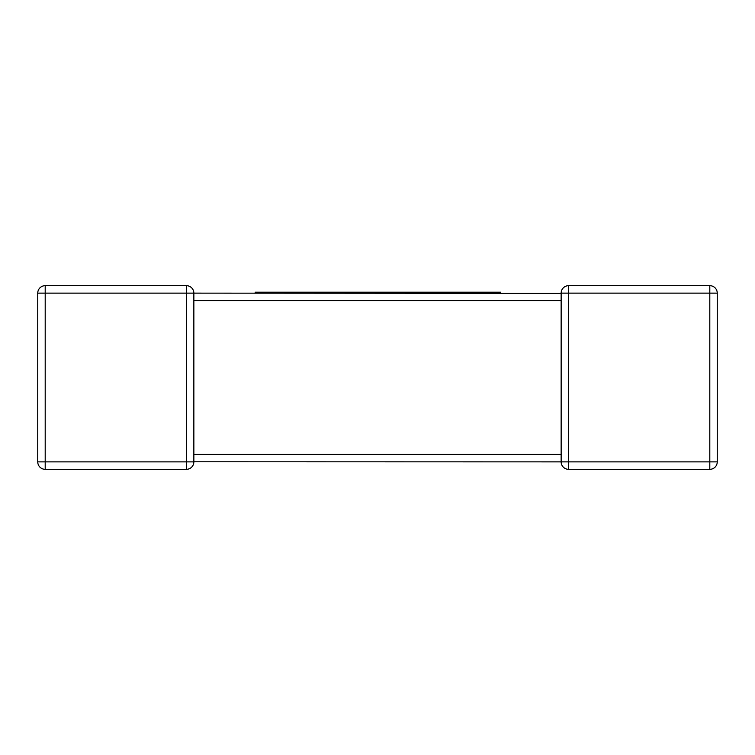 <?xml version="1.0" encoding="UTF-8"?>
<svg xmlns="http://www.w3.org/2000/svg" width="755" height="755" viewBox="0 0 755 755"><rect width="100%" height="100%" fill="white"/><g stroke="black" fill="none" stroke-linecap="round" stroke-linejoin="round"><path stroke-width="1.13" d="M561.154 293.374L193.856 293.129L193.856 300.103M561.144 454.897L561.144 300.575L193.856 300.575L193.856 461.871A7.446 7.446 0 0 1 186.4 469.327L45.196 469.327A7.446 7.446 0 0 1 37.75 461.871L37.75 293.129A7.446 7.446 0 0 1 45.196 285.673L186.4 285.673L186.4 293.129L45.196 293.129L45.196 461.871L186.4 461.871L186.4 293.129L193.856 293.129A7.446 7.446 0 0 0 186.4 285.673A7.446 7.446 0 0 1 193.856 293.129M561.144 300.103L561.144 293.129L568.6 293.129L568.6 285.673A7.446 7.446 0 0 0 561.144 293.129A7.446 7.446 0 0 1 568.6 285.673L709.804 285.673A7.446 7.446 0 0 1 717.25 293.129L717.25 461.871L709.804 461.871L709.804 293.129L568.6 293.129L568.6 461.871L709.804 461.871L709.804 469.327L568.6 469.327A7.446 7.446 0 0 1 561.144 461.871L193.856 461.777M45.196 285.673A7.446 7.446 0 0 0 37.75 293.129A7.446 7.446 0 0 1 45.196 285.673A7.446 7.446 0 0 0 37.75 293.129L45.196 293.129L45.196 285.673M37.75 461.871A7.446 7.446 0 0 0 45.196 469.327A7.446 7.446 0 0 1 37.75 461.871A7.446 7.446 0 0 0 45.196 469.327L45.196 461.871L37.75 461.871M186.4 469.327A7.446 7.446 0 0 0 193.856 461.871A7.446 7.446 0 0 1 186.4 469.327A7.446 7.446 0 0 0 193.856 461.871L186.4 461.871L186.4 469.327M709.804 469.327A7.446 7.446 0 0 0 717.25 461.871A7.446 7.446 0 0 1 709.804 469.327M717.25 293.129A7.446 7.446 0 0 0 709.804 285.673L709.804 293.129L717.25 293.129M255.19 293.129L255.19 292.204L460.04 292.204L460.04 293.129M460.04 292.204L473.734 292.204L473.734 293.129M473.734 292.204L484.889 292.204L484.889 293.129M484.889 292.204L498.055 292.204L498.055 293.129M498.055 292.204L500.725 292.204L500.725 293.129M409.701 292.204L409.701 293.129M446.035 292.204L446.035 293.129M448.63 292.204L448.63 293.129M450.037 292.204L450.037 293.129M452.575 292.204L452.575 293.129M306.823 292.204L306.823 293.129M358.625 292.204L358.625 293.129M368.516 292.204L368.516 293.129M381.341 292.204L381.341 293.129M391.694 292.204L391.694 293.129M403.916 292.204L403.916 293.129M268.865 292.204L268.865 293.129M276.349 292.204L276.349 293.129M286.825 292.204L286.825 293.129M301.462 292.204L301.462 293.129M561.144 461.871A7.446 7.446 0 0 0 568.6 469.327L568.6 461.871L561.144 461.871L561.144 454.425L193.856 454.425M456.577 292.204L456.577 293.129M561.144 455.633L561.144 454.425"/></g></svg>
